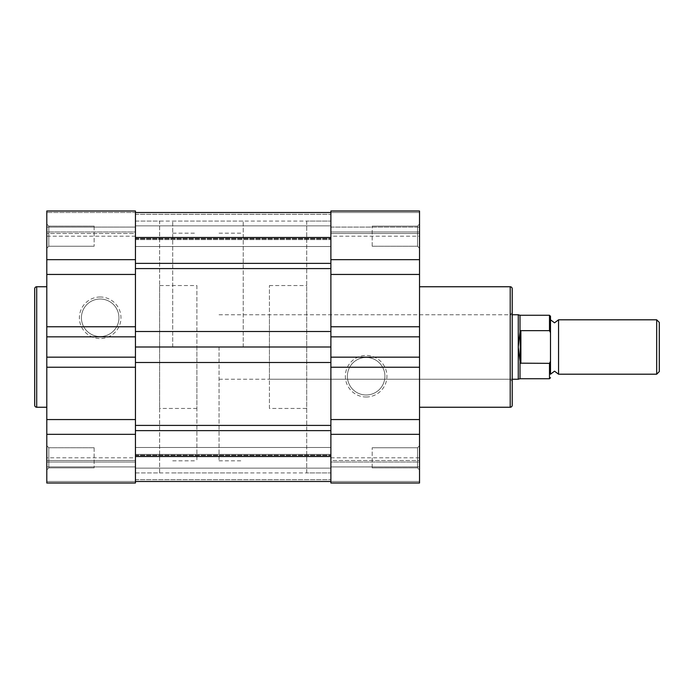 <?xml version="1.0" encoding="UTF-8"?>
<svg xmlns="http://www.w3.org/2000/svg" width="694" height="694" viewBox="0 0 694 694"><rect width="100%" height="100%" fill="white"/><g stroke="black" fill="none" stroke-linecap="round" stroke-linejoin="round"><path stroke-width="0.52" stroke-dasharray="3.47 2.6" d="M366.137 397.003A20.785 20.785 0 0 0 386.922 376.217A20.785 20.785 0 0 0 366.137 355.432A20.785 20.785 0 0 0 345.36 376.217A20.785 20.785 0 0 0 366.137 397.003M366.137 357.445A18.773 18.773 0 0 1 384.91 376.217A18.773 18.773 0 0 1 366.137 394.981A18.773 18.773 0 0 1 347.373 376.217A18.773 18.773 0 0 1 366.137 357.445A18.773 18.773 0 0 1 384.91 376.217A18.773 18.773 0 0 1 366.137 394.981A18.773 18.773 0 0 1 347.373 376.217A18.773 18.773 0 0 1 366.137 357.445M417.519 226.114L419.532 224.093L419.532 248.27L419.532 224.093L419.532 248.27L419.532 224.093L417.519 226.114L417.519 246.257L419.532 248.27L417.519 246.257L417.519 226.114L417.519 246.257L417.519 226.114L372.184 226.114L417.519 226.114M417.519 447.743L419.532 445.73L419.532 469.907L419.532 445.73L419.532 469.907L419.532 445.73L417.519 447.743L417.519 467.886L419.532 469.907L417.519 467.886L417.519 447.743L417.519 467.886L417.519 447.743L372.184 447.743L417.519 447.743M510.203 314.764L512.215 312.751L512.215 381.249L512.215 312.751L512.215 381.249L510.203 379.236L510.203 314.764L510.203 379.236L269.428 379.236L269.428 314.764L510.203 314.764M419.532 462.031L419.532 481.489L419.532 462.031L330.882 462.031L330.882 481.489L330.882 460.478L419.532 460.478L419.532 466.915L419.532 460.478L330.882 460.478L330.882 462.031L419.532 462.031M330.882 236.186L330.882 211.002L419.532 211.002L419.532 482.998L419.532 466.915L419.532 482.998L419.532 481.489L419.532 482.998L330.882 482.998L330.882 236.186L419.532 236.186M330.882 227.085L330.882 211.002L330.882 239.621L330.882 212.511L330.882 237.478L330.882 212.511L330.882 214.316L330.882 212.511L419.532 212.511L419.532 231.969L419.532 211.002L419.532 227.085L419.532 211.002L330.882 211.002L330.882 212.511L419.532 212.511L419.532 211.002L330.882 211.002L330.882 233.522L330.882 227.085L419.532 227.085L419.532 233.522L419.532 227.085L330.882 227.085M330.882 460.478L330.882 466.915L330.882 460.478M372.184 467.886L417.519 467.886L372.184 467.886L372.184 447.743L372.184 467.886M372.184 246.257L417.519 246.257L372.184 246.257L372.184 226.114L372.184 246.257M306.705 221.074L306.705 472.926L330.882 472.926L330.882 221.074L330.882 472.926L330.882 221.074L330.882 472.926L135.443 472.926L135.443 221.074L135.443 472.926L135.443 221.074L330.882 221.074L306.705 221.074L306.705 472.926M269.428 408.454L269.428 285.546L269.428 408.454L306.705 408.454L306.705 285.546L306.705 408.454M269.428 285.546L306.705 285.546M419.532 286.752L419.532 407.248L419.532 286.752M330.882 482.998L330.882 237.478L330.882 481.489L330.882 454.379L330.882 481.489L330.882 454.379L330.882 481.489L419.532 481.489L330.882 481.489L330.882 482.998L419.532 482.998M269.428 314.764L269.428 379.236M100.179 296.997A20.785 20.785 0 0 0 79.402 317.783A20.785 20.785 0 0 0 100.179 338.568A20.785 20.785 0 0 0 120.964 317.783A20.785 20.785 0 0 0 100.179 296.997M100.179 336.555A18.773 18.773 0 0 1 81.415 317.783A18.773 18.773 0 0 1 100.179 299.019A18.773 18.773 0 0 1 118.952 317.783A18.773 18.773 0 0 1 100.179 336.555A18.773 18.773 0 0 1 81.415 317.783A18.773 18.773 0 0 1 100.179 299.019A18.773 18.773 0 0 1 118.952 317.783A18.773 18.773 0 0 1 100.179 336.555M48.806 246.257L46.793 248.27L46.793 224.093L46.793 248.27L46.793 224.093L46.793 248.27L48.806 246.257L48.806 226.114L46.793 224.093L48.806 226.114L48.806 246.257L48.806 226.114L48.806 246.257L94.141 246.257L48.806 246.257M48.806 467.886L46.793 469.907L46.793 445.73L46.793 469.907L46.793 445.73L46.793 469.907L48.806 467.886L48.806 447.743L46.793 445.73L48.806 447.743L48.806 467.886L48.806 447.743L48.806 467.886L94.141 467.886L48.806 467.886M46.793 231.969L46.793 212.511L46.793 231.969L135.443 231.969L135.443 212.511L135.443 233.522L46.793 233.522L46.793 227.085L46.793 233.522L135.443 233.522L135.443 231.969L46.793 231.969M135.443 457.814L135.443 482.998L46.793 482.998L46.793 211.002L46.793 227.085L46.793 211.002L46.793 212.511L46.793 211.002L135.443 211.002L135.443 457.814L46.793 457.814M135.443 466.915L135.443 482.998L135.443 454.379L330.882 454.379L135.443 454.379L135.443 481.489L135.443 456.522L135.443 481.489L330.882 481.489L46.793 481.489L46.793 462.031L46.793 482.998L46.793 466.915L46.793 482.998L135.443 482.998L135.443 481.489L46.793 481.489L46.793 482.998L135.443 482.998L135.443 460.478L135.443 466.915L46.793 466.915L46.793 460.478L46.793 466.915L135.443 466.915M135.443 233.522L135.443 227.085L135.443 233.522M94.141 226.114L48.806 226.114L94.141 226.114L94.141 246.257L94.141 226.114M94.141 447.743L48.806 447.743L94.141 447.743L94.141 467.886L94.141 447.743M196.896 285.546L196.896 408.454L196.896 285.546L159.62 285.546L159.62 408.454L159.62 285.546M196.896 408.454L159.62 408.454M159.62 472.926L159.62 221.074L135.443 221.074L135.443 472.926L159.62 472.926L159.62 221.074M46.793 407.248L46.793 286.752L46.793 407.248M135.443 237.478L135.443 211.002L135.443 212.546L330.882 212.546L135.443 212.511L135.443 237.478L330.882 237.478M34.7 288.773L34.7 405.227M135.443 447.491L330.882 447.491L330.882 468.146L330.882 447.491L330.882 468.146L330.882 447.491L135.443 447.491L135.443 468.146L330.882 468.146L135.443 468.146L135.443 447.491M135.443 225.854L330.882 225.854L330.882 246.509L330.882 225.854L330.882 246.509L330.882 225.854L135.443 225.854L135.443 246.509L330.882 246.509L135.443 246.509L135.443 225.854M135.443 454.379L135.443 479.684L135.443 454.379M135.443 212.511L330.882 212.511L135.443 212.511L135.443 239.621L135.443 212.511L46.793 212.511L135.443 212.511M135.443 263.373L135.443 456.522L135.443 263.373L330.882 263.373M135.443 347L330.882 347M135.443 456.522L330.882 456.522M135.443 481.454L330.882 481.454L135.443 481.454M558.557 374.196L558.557 319.804M656.68 319.804L656.68 374.196M659.3 371.585L659.3 322.415M550.498 347L550.498 316.273M196.896 347L196.896 460.842L196.896 347M172.719 347L172.719 221.074L172.719 347M243.238 347L243.238 221.074L243.238 347M219.061 347L219.061 460.842L219.061 347M518.262 379.236L518.262 314.764M520.014 378.733L520.014 362.06L518.262 347L520.274 330.821L549.492 330.656L550.498 332.712M520.014 331.94L520.014 315.267M550.498 361.288L549.492 363.344L520.882 363.344L520.014 362.06M520.274 363.179L520.274 330.821M520.882 363.344L520.882 330.656M330.882 466.915L419.532 466.915L330.882 466.915M330.882 457.814L419.532 457.814M510.203 286.752L510.203 407.248M330.882 231.969L419.532 231.969L330.882 231.969M135.443 227.085L46.793 227.085L135.443 227.085M135.443 236.186L46.793 236.186M36.713 407.248L36.713 286.752M135.443 462.031L46.793 462.031L135.443 462.031M135.443 455.559L330.882 455.559L135.443 455.559M135.443 455.151L330.882 455.151L135.443 455.151M135.443 238.849L330.882 238.849L135.443 238.849M135.443 214.316L330.882 214.316L135.443 214.316M135.443 238.441L330.882 238.441L135.443 238.441M135.443 268.587L330.882 268.587M135.443 331.515L330.882 331.515M135.443 362.485L330.882 362.485M135.443 425.413L330.882 425.413M135.443 430.627L330.882 430.627M135.443 479.684L330.882 479.684L135.443 479.684M549.492 315.267L549.492 330.656M549.492 363.344L549.492 378.733M330.882 233.522L419.532 233.522L330.882 233.522M135.443 460.478L46.793 460.478L135.443 460.478M135.443 211.002L46.793 211.002M135.443 239.621L330.882 239.621L135.443 239.621M172.719 460.842L196.896 460.842M172.719 221.074L243.238 221.074M219.061 460.842L243.238 460.842M219.061 314.764L512.215 314.764M219.061 379.236L512.215 379.236M219.061 233.158L243.238 233.158M172.719 472.926L243.238 472.926M172.719 233.158L196.896 233.158"/><path stroke-width="1.04" d="M512.215 288.773L512.215 405.227A2.013 2.013 0 0 1 510.203 407.248L510.203 286.752A2.013 2.013 0 0 1 512.215 288.773L512.215 312.751M330.882 326.779L330.882 211.002L419.532 211.002L419.532 336.833L330.882 336.833L330.882 326.779L419.532 326.779M419.532 407.248L510.203 407.248M419.532 286.752L510.203 286.752M419.532 357.167L330.882 357.167L330.882 482.998L419.532 482.998L419.532 336.833M330.882 357.167L330.882 336.833M512.215 405.227L512.215 381.249M34.7 405.227L34.7 288.773A2.013 2.013 0 0 1 36.713 286.752L36.713 407.248A2.013 2.013 0 0 1 34.7 405.227M135.443 367.221L135.443 482.998L46.793 482.998L46.793 357.167L135.443 357.167L135.443 367.221L46.793 367.221M46.793 286.752L36.713 286.752M46.793 407.248L36.713 407.248M135.443 211.002L135.443 274.442L46.793 274.442L46.793 211.002L135.443 211.002L46.793 211.002M46.793 274.442L46.793 357.167M46.793 336.833L135.443 336.833L135.443 274.442M135.443 336.833L135.443 357.167M135.443 212.511L330.882 212.511M135.443 456.522L330.882 456.522M135.443 347L330.882 347M135.443 237.478L330.882 237.478M550.498 319.804L554.532 322.823L558.557 319.804L558.557 374.196L554.532 371.177L550.498 374.196L550.498 332.712L549.492 330.656L549.492 315.267L550.498 316.273L550.498 332.712M656.68 319.804L659.3 322.415L659.3 371.585L656.68 374.196L656.68 319.804L558.557 319.804M512.215 314.764L518.262 314.764L518.262 379.236L512.215 379.236M549.492 315.267L520.014 315.267L520.014 331.94L520.882 330.656L549.492 330.656M520.014 362.06L520.014 378.733L549.492 378.733L549.492 363.344L520.274 363.179L518.262 347L520.014 331.94M520.882 363.344L520.882 330.656M549.492 363.344L550.498 361.288L550.498 347M520.274 363.179L520.274 330.821M550.498 361.288L550.498 374.196M330.882 434.331L419.532 434.331M330.882 419.558L419.532 419.558M330.882 367.221L419.532 367.221M330.882 259.669L419.532 259.669M330.882 274.442L419.532 274.442M135.443 259.669L46.793 259.669M135.443 326.779L46.793 326.779M135.443 419.558L46.793 419.558M135.443 434.331L46.793 434.331M135.443 430.627L330.882 430.627M135.443 425.413L330.882 425.413M135.443 362.485L330.882 362.485M135.443 331.515L330.882 331.515M135.443 268.587L330.882 268.587M135.443 263.373L330.882 263.373M330.882 482.998L419.532 482.998M135.443 481.489L330.882 481.489M520.014 315.267L518.262 314.764M520.014 378.733L518.262 379.236M558.557 374.196L656.68 374.196M549.492 378.733L550.498 377.727"/></g></svg>
